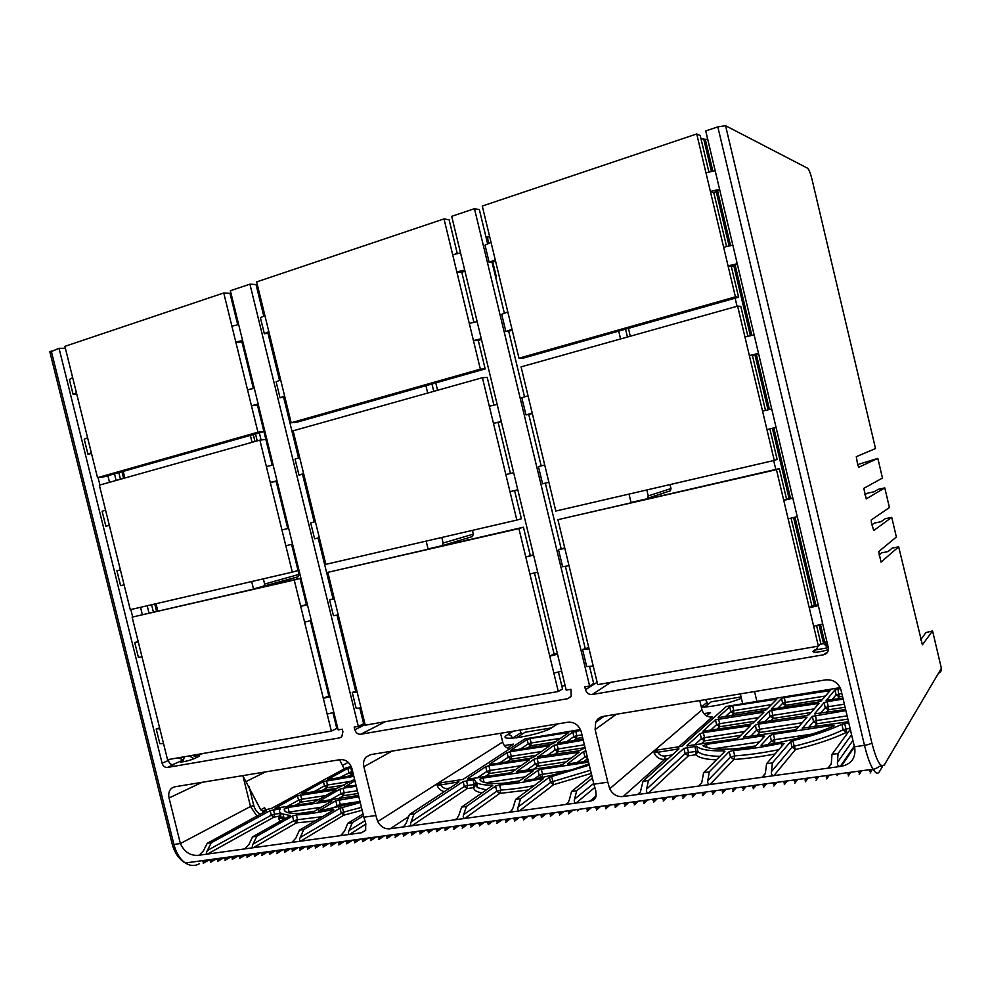 <?xml version="1.0" encoding="UTF-8"?>
<svg xmlns="http://www.w3.org/2000/svg" width="991" height="991" viewBox="0 0 991 991"><rect width="100%" height="100%" fill="white"/><g stroke="black" fill="none" stroke-linecap="round" stroke-linejoin="round"><path stroke-width="1.49" d="M519.309 817.439L514.54 821.143M938.204 673.372C940.583 672.48 941.636 670.796 941.376 668.318L884.17 765.201L878.757 766.6C879.488 766.91 872.749 770.032 873.021 769.214C875.685 773.414 877.803 774.256 879.376 771.754L882.473 766.526M920.639 639.901L925.854 632.617L932.568 630.908L941.326 668.095M704.96 707.103L711.117 701.839L741.07 696.946M707.599 703.759L709.16 703.511M516.361 737.874L525.168 732.2L550.86 728.013M521.65 734.058L522.517 733.922M870.792 769.512L869.751 771.209M872.452 769.289L870.185 773.005M858.788 772.695L859.866 771.01M861.563 770.775L859.209 774.479M847.887 774.182L849.002 772.485M850.749 772.249L848.308 775.965M837.048 775.656L838.213 773.959M826.283 777.117L827.485 775.42M829.318 775.173L826.705 778.889M815.593 778.567L816.819 776.87M818.702 776.622L816.014 780.338M804.952 780.016L806.228 778.319M808.148 778.059L805.373 781.775M794.398 781.453L795.699 779.756M797.668 779.483L794.807 783.2M783.893 782.878L785.231 781.181M787.238 780.908L784.315 784.624M773.463 784.29L774.838 782.593M776.882 782.32L773.872 786.036M763.082 785.702L764.507 784.005M766.588 783.72L763.504 787.436M752.776 787.102L754.225 785.405M756.356 785.12L753.197 788.836M742.532 788.502L744.018 786.804M746.186 786.507L742.953 790.223M732.349 789.877L733.873 788.179M736.078 787.882L732.758 791.598M722.228 791.252L723.777 789.554M726.019 789.257L722.637 792.973M712.17 792.627L713.755 790.929M716.035 790.62L712.579 794.336M702.173 793.977L703.796 792.28M706.112 791.97L702.582 795.686M692.238 795.327L693.886 793.63M696.239 793.32L692.647 797.037M682.353 796.677L684.038 794.98M686.429 794.646L682.762 798.374M666.98 797.309L663.177 801.025M604.114 716.27L595.678 722.266C597.177 719.045 599.654 717.1 603.123 716.431L825.738 679.863C833.406 679.368 838.497 682.787 841.025 690.095L854.787 748.354C855.753 758.239 851.207 764.247 841.148 766.34L623.178 796.516C617.269 797.123 612.772 794.547 609.7 788.799L607.817 782.184L593.894 784.191L595.777 790.768L596.087 796.256C595.133 799.093 593.114 800.716 590.029 801.112L390.144 828.773C384.942 829.306 380.804 826.915 377.707 821.613L375.849 815.494L363.858 817.216L365.729 823.31L365.605 830.421L361.591 832.737L198.658 855.283C190.495 856.001 184.4 852.099 180.374 843.552L173.933 844.481C176.187 853.053 179.99 859.222 185.342 862.975C190.061 865.998 194.707 866.27 199.265 863.818M857.636 464.581L877.828 458.387L858.788 467.219L857.686 464.804L856.298 456.665L875.511 448.551L811.988 179.235C810.452 173.165 808.966 169.486 807.541 168.21L725.561 125.696L717.818 126.873L705.741 130.936L828.476 648.287C828.587 651.744 826.977 653.899 823.632 654.766L592.234 694.505C588.889 694.716 586.647 693.118 585.495 689.724L597.127 682.303M707.698 139.174L705.307 139.372L712.863 171.195M700.996 138.827L705.307 139.372M878.992 554.985L881.495 552.879L888.109 551.566L892.135 548.11L898.676 546.809L922.398 644.807L932.568 630.908M871.882 524.883L874.446 523.062L881.061 521.7L885.198 518.727L891.739 517.364L896.372 536.998L878.72 551.603L881.011 562.095L898.676 546.809M864.759 494.744L867.41 493.221L874 491.796L878.261 489.306L884.79 487.894L866.208 498.907M850.328 729.314L831.982 754.411L838.052 753.544L851.603 734.678M850.117 728.422L845.98 729.042L846.116 732.498L843.155 729.822L845.98 729.042L844.679 723.541L848.816 722.91M844.679 723.541L841.855 724.31C829.504 730.194 813.177 735.644 792.887 740.661L790.694 741.565L772.435 762.884L766.588 763.714L765.275 773.711L762.054 777.291L765.349 773.438M781.837 746.173L781.156 743.337L784.141 743.51L766.588 763.714M781.156 743.337C763.838 746.991 747.92 749.345 733.39 750.398L729.215 751.624L709.259 771.865L703.635 772.67L701.665 783.088L698.63 786.074L701.752 782.878M724.297 751.921L724.049 750.856L724.941 751.289L703.635 772.67M724.049 750.856C708.899 751.116 699.77 749.555 696.673 746.173L683.914 748.354L648.411 780.524L642.998 781.304L640.372 792.044L637.56 794.534L640.471 791.871M678.959 748.923L642.998 781.304M678.946 748.874L654.035 752.85L657.293 750.051L681.944 746.322L726.329 706.472L840.17 687.643M771.927 710.361L819.012 703.362L809.288 714.585L806.117 715.626L757.768 722.699L768.867 711.352L771.927 710.361L773.116 718.425L770.057 716.32L768.867 711.352M844.369 704.192L828.303 706.694L828.402 709.829L825.255 707.698L828.303 706.694L827.113 701.653L843.168 699.113M827.113 701.653L824.054 702.644L814.466 713.879L845.633 709.506M826.147 700.501L834.955 689.922L840.554 688.534M826.085 700.265L842.932 698.11M784.451 697.577L830.074 690.628L821.031 701.071L817.984 702.062L771.171 709.085L781.515 698.519L784.451 697.577L785.615 705.344L782.655 703.325L781.515 698.519M718.116 717.36L729.698 706.856L732.646 705.914L776.795 699.175L766.34 709.729L763.293 710.708L718.178 717.645M686.998 745.554L700.154 733.637L703.337 732.609L750.286 725.759L738.382 737.787L735.087 738.877L687.085 745.913M807.058 717.15L796.801 728.955L793.494 730.045L743.523 737.168L755.303 725.127L758.487 724.087L807.058 717.15M706.335 744.39L762.736 735.892L764.742 736.177L755.588 745.988L751.971 747.152C725.982 750.286 709.643 749.828 702.978 745.765L706.335 744.39L707.091 747.548M761.063 745.182L770.094 735.372L773.426 734.281L832.155 725.424L834.434 725.61L833.765 726.093C814.763 734.195 791.289 740.661 763.33 745.48L761.138 745.517M802.276 728.422L812.323 716.332L845.893 710.597M802.215 728.137L848.531 721.733M715.44 719.776L763.95 712.133L752.776 723.331L749.617 724.371L702.916 731.234L715.44 719.776L716.617 724.669L719.677 723.678L719.59 726.75L716.617 724.669L710.336 730.441M703.883 713.644L710.522 712.579L706.67 715.96M504.407 745.579L513.536 744.117L507.454 748.081M742.606 703.375L740.339 693.898M756.666 701.12L756.653 700.327M344.199 768.88L339.579 759.738M296.445 577.233L296.891 579.091M363.858 817.216L351.941 768.644C349.811 762.352 345.921 759.354 340.235 759.626L174.689 786.817L171.604 788.217C169.027 790.583 168.185 793.841 169.065 798.003L180.374 843.552L250.512 806.501L242.968 776.003L260.72 809.808L262.999 811.208L266.579 810.774L207.255 843.291L211.318 842.722L270.171 810.638L280.218 808.904C278.706 811.282 279.648 813.004 283.067 814.057L290.425 815.506L252.594 836.85L256.793 836.243L292.494 816.039L296.383 814.936C306.033 814.466 318.037 812.694 332.394 809.622L333.88 809.932L299.418 830.185L303.754 829.566L340.012 808.185L360.253 802.537M251.677 581.544L253.485 588.927L298.08 576.762L298.997 574.396L291.627 544.369M289.768 580.714L289.409 579.227M351.223 766.526L346.317 767.728L271.46 808.408L265.638 809.771L264.622 807.715L265.65 809.771L262.999 811.208M363.053 813.921L347.816 823.298L352.288 822.666L363.499 815.742M357.355 790.731L344.137 792.75L343.53 795.674L341.015 793.717L344.137 792.75L343.035 788.241L356.252 786.197M343.035 788.241L339.901 789.208L318.322 801.707L358.507 795.414M344.67 786.99L354.902 780.722M344.558 786.569L356.017 785.268M360.043 801.645L318.396 811.121L335.8 800.753L358.841 796.764M284.367 808.743L287.997 807.442L331.985 800.939L314.506 811.282L311.013 812.347C299.716 813.747 291.862 813.797 287.477 812.509C284.851 811.703 283.822 810.44 284.367 808.743L284.987 811.245M353.626 775.507L327.711 779.483L347.804 768.31L351.532 767.294M354.567 779.335L337.559 788.13L302.044 793.506L323.413 781.602L353.837 776.362M297.473 795.748L335.999 789.815L314.581 801.88L311.347 802.883L275.052 808.26L297.473 795.748L298.564 800.195L301.673 799.242L301.016 802.128L298.564 800.195L287.018 806.563M207.255 843.291L203.304 851.021L199.278 855.208L200.727 854.403M280.676 815.791L273.813 817.228L271.299 815.221L274.544 814.218L273.813 817.228L207.453 854.069C206.289 853.697 206.277 852.495 207.379 850.451L211.318 842.722M252.594 836.85L248.84 844.666L244.827 848.891L246.4 847.999M315.175 820.932L296.309 822.914L293.67 820.821L297.56 819.718L296.309 822.914L253.275 847.726C252.061 847.355 251.987 846.128 253.052 844.072L256.793 836.243M280.602 821.056C278.706 819.904 278.372 818.343 279.598 816.373L280.317 813.363L274.544 814.218L273.417 809.635M299.418 830.185L295.863 838.089L291.899 842.387L293.596 841.359M361.442 807.368L343.555 812.162L343.902 815.135L300.62 841.173C299.332 840.802 299.208 839.563 300.211 837.482L303.754 829.566M347.816 823.298L344.472 831.3L340.545 835.648L342.39 834.484M365.976 824.054L349.563 834.397C348.213 834.026 348.014 832.774 348.968 830.669L352.288 822.666M509.795 748.8C506.178 748.056 503.8 745.789 502.672 742.024L377.707 821.613M500.542 733.29L502.672 742.024M467.455 540.033L467.009 538.175M593.894 784.191L581.246 731.816C578.93 725.053 574.495 721.844 567.917 722.216L370.547 754.647L365.877 757.223C363.734 759.812 363.065 762.983 363.883 766.724L375.849 815.494M359.795 708.02L363.647 723.74L358.321 726.391L354.171 727.121L354.828 729.76C355.88 732.919 357.85 734.418 360.724 734.257L567.732 698.705L571.212 696.153L570.965 689.29L566.208 690.12L451.698 216.335L474.454 208.68L479.371 209.646L487.634 243.922M272.587 346.961L271.336 346.974M427.703 393.055L425.919 385.697M426.155 541.098L428.062 548.927L441.627 545.818L472.459 536.552L473.351 534.124L472.447 530.371M435.767 382.898L437.564 390.293M433.761 391.358L431.965 383.975M167.355 767.455L173.561 764.705C171.047 764.829 169.312 763.429 168.334 760.493L162.09 763.219C163.081 766.167 164.828 767.579 167.355 767.455L339.64 737.874L341.771 736.759L342.911 731.829L342.254 729.203L338.154 729.909L230.358 290.735L249.918 284.157L256.037 284.541L263.755 316.055M267.979 333.273L279.524 380.383M283.637 397.218L298.526 457.941M302.528 474.305L314.209 521.984M318.136 537.964L333.05 598.849M337.039 615.138L355.695 691.272M358.321 726.391L249.918 284.157M338.253 614.953L365.258 725.189L558.292 691.495L518.912 528.599L327.81 572.34L338.253 614.953L333.447 615.696L329.545 599.815L334.227 598.552M361.034 707.946L356.128 708.243L352.239 692.399L356.871 690.975M319.313 537.679L314.605 538.819L310.691 522.889L315.398 521.675L325.853 564.35L516.844 520.077L482.419 377.707L293.125 430.8L315.398 521.675M303.717 474.02L298.972 475.048L295.058 459.093L299.691 457.557M284.838 396.933L280.044 397.825L276.117 381.82L280.664 379.9L291.168 422.773L480.35 369.147L444.018 218.912L449.121 219.791L457.309 253.659M269.168 332.988L264.349 333.769L260.41 317.739L264.882 315.497L280.664 379.9M49.922 352.127L59.039 348.324L65.369 348.275M162.09 763.219L59.039 348.324M585.495 689.724L584.801 686.874L589.633 686.032L474.454 208.68M595.678 722.266L595.12 729.587L607.817 782.184M98.084 477.588L99.93 484.995M130.849 609.539L132.695 616.972M168.098 759.589L168.334 760.493M141.998 656.86L167.529 759.688L331.353 731.098L294.24 580.02L132.125 617.133L141.998 656.86L138.406 657.38L134.726 642.552L138.207 641.611M124.11 584.814L120.592 585.656L116.901 570.791L120.394 569.887L130.279 609.676L292.308 572.129L259.89 440.128L99.36 485.156L120.394 569.887M109.357 525.416L105.826 526.171L102.123 511.282L105.554 510.092M91.506 453.519L87.939 454.151L84.235 439.224L87.58 437.712L97.502 477.662L104.191 476.77L263.928 431.556L257.474 405.257L251.441 405.715L223.743 292.964L229.986 293.274L237.729 324.788M76.703 393.885L73.099 394.418L69.395 379.466L72.677 377.67L87.58 437.712M163.527 743.609L159.861 743.721L156.182 728.93L159.625 727.852M263.705 586.536L264.634 584.071L263.346 578.831M297.895 576.812L299.294 574.309L264.634 584.071M194.595 754.969L198.473 755.39C200.058 755.514 199.55 756.17 196.936 757.372L193.951 758.71C188.426 761.249 175.754 763.429 181.923 760.791L183.36 760.159M183.224 759.886L178.169 757.83M209.696 859.655L203.242 863.285M202.882 861.836L205.843 860.176M278.966 819.173L281.159 817.947M281.778 817.6L283.674 816.534M216.868 858.677L210.451 862.306M210.092 860.857L213.028 859.197M224.077 857.686L217.686 861.328M217.326 859.866L220.25 858.206M246.164 848.197L245.012 848.853M231.312 856.707L224.969 860.337M224.61 858.887L227.509 857.227M238.596 855.716L232.278 859.346M231.919 857.884L234.817 856.224M245.917 854.713L239.636 858.355M239.277 856.893L242.151 855.221M253.275 853.709L247.032 857.351M246.66 855.89L249.521 854.217M260.67 852.706L254.464 856.348M254.092 854.874L256.942 853.214M268.09 851.69L261.921 855.332M261.562 853.858L264.386 852.198M275.572 850.674L269.441 854.316M269.069 852.842L271.881 851.17M283.079 849.646L276.984 853.301M276.613 851.814L279.412 850.142M290.623 848.618L284.566 852.272M284.206 850.786L286.981 849.114M298.217 847.578L292.196 851.244M291.825 849.745L294.587 848.073M305.847 846.537L299.864 850.204M299.493 848.705L302.23 847.032M313.515 845.496L307.569 849.151M307.21 847.652L309.923 845.98M321.22 844.443L315.324 848.11M314.952 846.599L317.653 844.927M328.975 843.391L323.116 847.057M322.744 845.546L325.432 843.874M336.767 842.325L330.944 845.992M330.573 844.481L333.236 842.808M344.595 841.26L338.823 844.927M338.451 843.415L341.09 841.731M352.474 840.182L346.739 843.861M368.355 838.014L362.706 841.693M362.322 840.17L364.911 838.485M346.367 842.338L348.993 840.653M360.39 839.104L354.704 842.784M354.32 841.248L356.933 839.575M376.357 836.924L370.745 840.603M370.374 839.067L372.938 837.395M384.397 835.834L378.835 839.513M378.463 837.977L381.002 836.293M392.486 834.732L386.973 838.411M386.589 836.862L389.116 835.19M408.8 832.502L403.374 836.193M394.777 835.76L397.28 834.075M400.624 833.617L395.149 837.296M402.99 834.645L405.48 832.96M475.668 785.467L476.337 785.008M417.025 831.387L411.649 835.066M411.265 833.518L413.73 831.833M425.288 830.26L419.961 833.939M419.577 832.39L422.017 830.706M433.6 829.12L428.323 832.812M427.939 831.251L430.354 829.566M441.961 827.981L436.721 831.672M436.337 830.111L438.74 828.426M450.36 826.841L445.182 830.532M444.798 828.959L447.176 827.274M458.821 825.689L453.68 829.38M453.296 827.807L455.649 826.122M467.318 824.524L462.227 828.228M461.843 826.643L464.172 824.958M475.853 823.36L470.824 827.064M470.44 825.478L472.744 823.781M484.45 822.196L479.471 825.887M479.087 824.301L481.366 822.617M493.097 821.006L488.167 824.71M487.77 823.112L490.037 821.428M501.78 819.83L496.9 823.533M496.516 821.935L498.746 820.238M510.526 818.64L505.695 822.332M505.311 820.734L507.516 819.049M332.926 712.64L336.816 728.435L331.353 731.098M310.369 620.725L328.814 695.88L329.78 695.806M132.125 617.133L299.976 578.385L306.392 604.535L300.707 606.356L307.421 604.721M159.848 728.757L156.182 728.93M138.294 641.97L134.726 642.552M304.584 622.137L311.298 620.502M306.392 604.535L307.346 604.361M299.976 578.385L294.24 580.02M330.003 696.673L323.301 698.321L328.814 695.88M327.166 714.065L333.856 712.405M277.096 481.155L276.179 481.44L287.737 528.55M259.89 440.128L265.873 439.434L272.191 465.175M288.678 528.314L281.952 529.95M285.829 545.768L292.556 544.146M276.179 481.44L270.283 482.431L277.009 480.808M273.12 464.952L266.381 466.575M105.826 526.171L109.27 525.057M292.308 572.129L298.043 570.531M242.845 341.635L241.965 342.068L253.349 388.447M87.939 454.151L91.296 452.701M97.502 477.662L257.945 432.187L251.441 405.715L258.18 404.117M223.743 292.964L64.898 346.355L72.677 377.67M238.658 324.577L231.906 326.163M241.965 342.068L235.821 342.093L242.572 340.495M73.099 394.418L76.406 392.696M254.291 388.224L247.539 389.822M258.378 404.898L257.474 405.257M257.945 432.187L263.928 431.556L265.861 439.434M661.208 495.661L660.799 493.939M628.43 328.368L630.301 336.222M699.77 700.563L702 709.853C703.709 714.895 707.128 717.273 712.256 716.988L678.092 747.487M492.775 262.033L496.231 276.328L495.785 277.678M486.036 237.283L487.56 236.787L488.328 243.6M487.56 236.787L489.752 237.047M620.577 338.947L618.706 331.118M646.813 489.963L648.238 495.909L647.656 498.238L646.479 498.919L631.019 502.462L629.012 494.088M625.556 329.173L627.427 337.027M492.044 262.206L504.369 313.28M508.693 331.229L524.536 396.871M528.76 414.424L541.173 465.894M545.335 483.113L561.179 548.791M565.39 566.27L585.223 648.486M589.521 666.324L593.659 683.468L589.633 686.032M737.378 264.238L731.308 266.455L738.592 297.176L523.558 358.048L518.974 358.197L491.028 242.337L485.008 245.149L489.182 262.454L495.624 261.364M512.26 330.375L505.868 331.601L501.706 314.333L507.813 311.905M532.328 413.569L525.986 414.956L521.823 397.738L528.03 395.756L555.827 511.046L774.256 460.419L737.614 306.12L521.068 366.868L528.03 395.756M548.89 482.258L542.585 483.781L538.435 466.588L544.728 464.977M792.899 498.188L783.757 500.418L776.448 469.66L557.908 519.68L569.007 565.663L562.603 566.741L558.466 549.584L564.721 547.936M569.007 565.663L593.2 666.026L586.684 666.559L582.559 649.477L588.765 647.618M460.542 252.903L452.689 254.749M464.915 271.038L461.843 272.426L456.839 271.93L464.692 270.085M444.018 218.912L256.644 281.902L264.882 315.497M461.843 272.426L473.909 322.335M481.44 339.368L478.319 340.57L485.169 368.925L296.99 422.191L291.168 422.773M478.319 340.57L473.438 340.582L481.279 338.724M480.35 369.147L485.169 368.925M280.044 397.825L284.603 395.991M264.349 333.769L268.834 331.613M477.129 321.58L469.3 323.438M497.148 404.365L489.319 406.236M501.347 421.745L493.456 423.33L501.273 421.46M498.176 422.711L510.439 473.487M482.419 377.707L487.225 377.422L493.914 405.133M514.564 490.545L521.39 518.751L516.844 520.077M298.972 475.048L303.618 473.599M509.969 491.66L517.785 489.765M513.66 472.707L505.844 474.59M533.567 555.096L525.775 556.992L533.505 554.799M529.888 574.012L537.679 572.117M534.471 572.897L554.043 653.837L557.363 653.515M557.537 654.233L549.745 656.153L554.043 653.837M327.81 572.34L523.434 527.212L530.247 555.394M558.428 671.997L562.516 688.918L558.292 691.495M518.912 528.599L523.434 527.212M334.339 598.973L329.545 599.815M357.132 692.028L352.239 692.399M553.858 673.124L561.637 671.204M719.776 190.074L713.768 192.626L726.589 246.598M491.028 242.337L482.283 206.054L696.735 133.958L700.228 135.594L708.912 172.124M489.182 262.454L495.227 259.741M696.735 133.958L735.409 296.842L738.592 297.176M518.974 358.197L735.409 296.842M715.168 170.663L705.964 172.818M827.894 651.657L823.632 654.766M819.062 624.875L823.471 643.432L824.685 642.242L828.216 646.974M731.308 266.455L728.063 265.885L737.242 263.705M505.868 331.601L512 329.272M732.832 245.111L723.641 247.292M713.768 192.626L710.386 191.449L719.59 189.293M758.586 353.626L752.429 355.447L765.486 410.423M737.614 306.12L740.785 306.38L747.895 336.345M769.883 428.917L777.13 459.452L774.256 460.419M754.139 334.847L744.959 337.039M752.429 355.447L749.357 355.583L758.536 353.378M525.986 414.956L532.204 413.074M766.947 429.623L776.102 427.406M771.716 408.911L762.55 411.129M557.908 519.68L779.31 468.619L786.557 499.13L792.837 497.94M816.559 625.494L820.87 643.692L818.368 646.12L783.757 500.418L786.557 499.13M791.066 518.144L811.852 605.712L818.244 604.993M779.31 468.619L776.448 469.66M788.142 518.863L797.272 516.621M593.2 666.026L597.697 684.62L818.368 646.12M564.845 548.419L558.466 549.584M589.063 648.845L582.559 649.477M813.636 626.225L822.753 623.958M818.393 605.588L809.275 607.842L811.852 605.712M594.773 787.523L576.068 803.044C574.384 802.673 573.876 801.372 574.545 799.155L576.725 790.731L592.407 778.046M568.264 802.326L565.613 804.494L568.14 802.512L569.342 799.886L571.547 791.462L576.725 790.731M590.525 770.218L552.879 781.552L553.622 784.674L550.587 782.432L518.132 807.033L520.609 798.709L549.324 777.241L589.273 765.077M591.293 773.401L553.622 784.674L519.408 810.886C517.81 810.514 517.376 809.226 518.132 807.033M543.167 778.889L515.605 799.427L520.609 798.709M543.13 778.728L540.838 778.839C525.131 782.172 511.381 784.203 499.575 784.934L495.537 786.086L466.439 806.414L461.608 807.108L458.821 815.32L457.062 818.417L454.993 819.805L457.223 818.219M492.713 785.442L461.608 807.108M492.676 785.256L492.131 785.169C484.45 785.145 479.235 784.327 476.473 782.692L474.355 779.558L463.144 781.577L464.345 786.482L467.157 788.601L411.922 825.763C410.485 825.392 410.212 824.128 411.092 821.985L414.114 813.859L463.144 781.577M458.957 782.048L409.444 814.528L414.114 813.859M458.907 781.874L437.13 785.504C438.654 788.91 441.082 790.942 444.414 791.623M580.466 729.537L524.821 738.952L463.02 779.434L441.54 782.679L437.13 785.504M591.738 775.259L571.547 791.462M585.83 750.794L583.6 751.612L567.397 763.937L588.307 761.051M510.861 750.175L527.15 739.447L530.074 738.543L568.735 732.547L553.213 743.473L550.191 744.414L510.947 750.534M489.74 764.086L507.119 752.64L510.154 751.686L549.832 745.653L533.245 757.347L530.098 758.338L489.827 764.47M467.43 778.765L485.739 766.712L488.897 765.721L529.628 759.663L512.136 772.001L508.854 773.042L467.529 779.199M483.051 778.034L533.517 770.676L519.544 780.933L515.989 782.048C497.767 784.265 486.172 783.98 481.217 781.193L479.533 779.384L483.051 778.034L484.103 782.37M579.017 752.318L562.851 764.334L559.556 765.386L516.522 771.655L533.914 759.279L537.072 758.276L579.017 752.318M537.754 757.037L554.006 745.244L583.253 740.141M537.667 756.653L579.388 750.707L585.099 747.809M583.03 739.224L557.376 743.052L572.81 732.101L580.8 730.379M524.388 780.673L525.8 780.586C548.407 776.696 569.466 771.122 588.988 763.875M570.593 770.094L542.523 774.268L541.309 769.264L588.567 762.141M541.309 769.264L538.014 770.317L524.276 780.227M511.752 810.44L509.324 812.286L511.604 810.638L513.103 807.739L515.605 799.427M534.199 785.615C521.576 788.018 510.452 789.493 500.814 790.038L499.749 793.419L496.788 791.202L463.677 814.639L466.439 806.414M528.339 789.963L499.749 793.419L464.729 818.455C463.206 818.083 462.859 816.807 463.677 814.639M475.68 785.256L473.748 787.634L474.206 784.463L473.017 779.545M475.544 784.463L467.628 785.442L467.157 788.601L473.748 787.634C473.71 790.149 476.485 791.896 482.072 792.887M404.576 825.701L402.519 827.064L404.39 825.899L406.397 822.641L409.444 814.528M587.7 758.573L584.789 756.505L583.6 751.612M520.349 749.134L528.215 743.894L531.139 742.977L530.804 745.789L528.215 743.894L527.15 739.447M499.439 763.082L508.234 757.211L511.269 756.269L510.898 759.18L508.234 757.211L507.119 752.64M521.229 765.684L490.05 770.453L489.628 773.488L486.891 771.444L485.739 766.712M526.11 770.441L535.078 764.098L538.237 763.082L537.878 766.154L535.078 764.098L533.914 759.279M546.871 755.737L555.133 749.89L558.168 748.936L557.859 751.884L554.006 754.634M582.634 737.564L576.539 738.53L573.888 736.61L576.824 735.694L576.539 738.53L573.442 740.735M541.817 777.526L539.228 775.334L542.523 774.268L542.238 777.427M624.305 804.568L626.163 802.871M628.765 802.512L624.702 806.228M614.829 805.856L616.724 804.159M619.35 803.8L615.225 807.516M605.402 807.132L607.322 805.435M609.998 805.076L605.811 808.792M596.037 808.408L597.994 806.711M600.695 806.34L596.446 810.056M586.734 809.672L588.704 807.975M591.441 807.603L587.13 811.319M577.468 810.923L579.475 809.238M568.264 812.174L570.296 810.489M573.095 810.105L568.661 813.809M559.122 813.425L561.179 811.728M564.003 811.344L559.519 815.048M550.017 814.664L552.111 812.967M554.96 812.57L550.414 816.287M540.975 815.89L543.08 814.193M545.967 813.797L541.371 817.513M531.981 817.104L534.112 815.42M537.035 815.023L532.378 818.727M523.037 818.331L525.205 816.634M528.141 816.237L523.434 819.941M514.143 819.532L516.336 817.848M638.241 801.223L634.24 804.94M633.831 803.267L635.665 801.57M647.767 799.923L643.828 803.639M643.432 801.967L645.228 800.27M657.343 798.622L653.478 802.338M653.069 800.654L654.84 798.957M716.419 759.837C705.282 759.379 698.457 757.669 695.93 754.733L696.054 751.389L697.937 751.451L695.93 754.733L688.361 755.86L685.177 753.606L688.497 752.516L688.361 755.86L648.486 793.011C646.689 792.639 646.07 791.338 646.64 789.084L648.411 780.524M775.036 753.99C760.109 756.814 746.396 758.648 733.885 759.478L730.528 757.124L734.703 755.898L733.885 759.478L709.99 784.5C708.082 784.129 707.363 782.803 707.859 780.524L709.259 771.865M848.234 732.188L846.116 732.498C833.369 738.667 816.497 744.352 795.488 749.543L792.032 747.164L794.212 746.248L795.488 749.543L773.847 775.656C771.84 775.296 771.023 773.959 771.407 771.642L772.435 762.884M831.982 754.411L831.276 763.912L827.968 768.174L831.325 763.479M854.316 746.099L840.232 766.477C838.101 766.105 837.172 764.755 837.457 762.413L838.052 753.544M669.297 491.437L670.424 490.793L670.994 488.563L670.04 484.574M442.221 545.57L443.138 543.043L441.788 537.481M441.862 545.756L472.459 536.552M362.149 810.242L343.902 815.135L341.201 813.016L340.012 808.185M338.414 807.306L336.952 805.448L335.8 800.753M330.994 808.929L340.21 804.432L340.062 806.922M287.34 812.471L289.124 812.05L289.248 812.93M339.232 777.786L351.718 771.617L351.161 774.293L348.832 772.497L347.804 768.31M313.788 791.809L324.478 785.913L327.476 784.996L326.869 787.783L324.478 785.913L323.413 781.602M519.841 730.119L521.737 734.418M704.44 707.14L707.735 704.328L705.642 699.596M877.828 458.387L882.473 478.058L863.78 488.34L866.27 498.894M884.79 487.894L889.423 507.541L871.25 519.99L871.423 522.938L873.74 530.532L891.739 517.364M676.68 795.984L672.939 799.7M672.542 798.015L674.252 796.318M662.781 799.341L664.515 797.644M837.903 688.968L839.166 696.846L836.119 694.802L834.955 689.922M725.239 716.728L730.825 711.588L733.774 710.646L733.712 713.582L730.825 711.588L729.698 706.856M744.6 731.544L704.551 737.676L704.44 740.872L701.368 738.704L700.154 733.637M750.46 736.548L756.529 730.28L759.713 729.24L759.701 732.473L756.529 730.28L755.303 725.127M767.814 744.712L771.382 740.773L774.702 739.67L774.714 743.077L771.382 740.773L770.094 735.372M815.506 715.291L816.832 723.802L813.561 721.584L812.323 716.332M884.108 764.916C880.665 768.248 876.564 760.877 871.82 742.816C870.804 743.857 868.351 744.699 864.486 745.343L854.477 746.78M717.818 126.873L864.486 745.343C867.088 756.096 869.937 764.049 873.021 769.214L185.342 862.975C179.123 859.333 174.775 853.189 172.323 844.543L173.933 844.481L51.259 350.938M725.561 125.696L871.82 742.816M521.278 732.535L512.446 738.208C511.604 735.718 509.993 734.542 507.615 734.665L513.065 731.234M507.615 734.665C493.394 742.977 541.309 735.26 552.421 727.344L557.549 723.925M701.38 707.289C715.403 706.372 728.744 703.387 741.392 698.321M342.465 765.436L348.25 762.327M242.968 776.003L244.182 775.408M202.065 782.32L169.065 798.003M252.073 442.32L250.376 435.383M265.439 771.915L246.202 781.49M260.72 809.808L264.622 807.715M265.823 811.468L265.65 810.799M260.46 814.391C257.078 812.496 254.848 809.536 253.746 805.51L249.014 786.358M207.379 850.451L271.299 815.221L270.171 810.638M281.345 813.5C279.846 815.927 280.8 817.674 284.219 818.764L284.504 818.851M253.052 844.072L293.67 820.821L292.494 816.039M322.434 816.658L297.56 819.718L296.383 814.936M332.654 810.663L332.394 809.622M342.366 807.331L343.555 812.162L300.211 837.482M364.849 820.746L348.968 830.669M361.591 832.737L365.84 830.024M392.027 751.116L363.883 766.724M354.828 729.76L365.122 724.607M264.002 311.93L262.838 312.314M271.224 346.528L272.389 346.156M337.113 725.66L336.172 725.821M339.64 737.874L341.66 736.858M172.533 764.73L182.641 760.258M202.536 753.581L198.473 755.39M297.721 576.898L263.495 586.622M259.345 432.844L261.091 439.992M253.287 434.566L254.984 441.503M192.675 755.303L196.936 757.372M189.231 755.898L193.951 758.71M168.235 760.122L170.341 759.193M142.32 614.482L140.536 607.297M109.518 482.307L107.883 475.73M118.821 472.633L120.456 479.235M151.586 604.733L153.37 611.955M121.955 471.741L123.59 478.356M154.732 604.002L156.528 611.236M172.174 843.96L49.785 351.594M385.375 721.671L360.724 734.257M565.093 685.524L561.835 686.106M609.7 788.799L702 709.853M616.303 714.276L595.12 729.587M487.312 239.401L486.606 239.636M496.231 276.328L495.512 276.551M817.587 646.256C817.241 649.093 815.655 650.852 812.843 651.508L814.094 650.294M812.843 651.508C813.958 652.933 819.185 652.313 828.488 649.625M610.815 682.341L592.234 694.505M828.488 648.312L823.471 643.432L820.015 644.522M703.622 138.579L711.439 171.53M716.196 191.597L729.116 245.991M733.761 265.563L750.422 335.738M754.919 354.704L768.013 409.816M772.398 428.298L789.096 498.659M793.58 517.525L814.441 605.427M717.571 191.015L730.54 245.657M735.149 265.055L751.847 335.392M756.331 354.295L769.425 409.469M773.822 427.963L790.533 498.386M794.993 517.178L815.903 605.253M820.474 624.528L824.685 642.242L826.89 641.425M814.268 650.146L827.225 647.903M590.029 801.112L596.173 795.909M593.708 783.435L574.545 799.155M551.628 776.362L552.879 781.552L550.587 782.432L549.324 777.241M499.575 784.934L500.814 790.038L496.788 791.202L495.537 786.086M541.222 780.4L540.838 778.839M411.092 821.985L464.345 786.482L467.628 785.442L466.439 780.536M486.346 789.926L477.687 787.672L475.618 784.562M492.279 785.801L492.131 785.169M408.664 816.609L390.144 828.773M449.803 788.093L447.164 788.489C444.265 788.7 442.036 787.362 440.462 784.463M447.164 788.489L447.313 789.728M457.842 782.828L457.607 781.874M576.428 762.847L587.006 755.675M587.713 758.598L583.538 761.769M560.72 738.258L531.139 742.977L530.074 738.543M567.57 733.501L567.335 732.547M555.53 741.863L530.804 745.789L527.497 748.007M541.631 751.512L511.269 756.269L510.154 751.686M548.655 746.632L548.419 745.641M536.28 755.241L510.898 759.18L506.785 761.943M477.352 777.811L486.891 771.444L490.05 770.453L488.897 765.721M515.704 769.524L489.628 773.488L484.896 776.671M476.2 782.518L475.234 783.175L476.547 783.001M528.451 760.667L528.203 759.651M532.316 771.766L532.043 770.651M485.701 782.741L525.23 776.857M519.693 780.834L502.933 783.311M571.336 758.028L538.237 763.082L537.072 758.276M577.902 753.16L577.617 752.02M566.171 761.868L537.878 766.154L533.443 769.338M557.053 744.278L558.168 748.936L584.38 744.836M585.062 747.648L557.859 751.884L555.133 749.89L554.006 745.244M575.734 731.185L576.824 735.694L581.977 734.864M566.505 741.838L573.888 736.61L572.81 732.101M534.075 779.112L539.228 775.334L538.014 770.317M667.971 758.871L664.812 759.341C659.932 759.676 656.339 757.508 654.035 752.85M657.405 751.76C659.139 754.857 661.666 756.282 664.986 756.022L664.812 759.341L623.178 796.516M677.46 750.348L677.088 748.8M664.986 756.022L672.369 754.919M646.64 789.084L685.177 753.606L683.914 748.354M694.79 746.124L696.054 751.389L688.497 752.516L687.234 747.264M719.912 756.331C707.908 756.071 700.587 754.448 697.937 751.451L696.673 746.173M707.859 780.524L730.528 757.124L729.215 751.624M778.777 749.692C762.785 752.9 748.094 754.969 734.703 755.898L733.39 750.398M771.407 771.642L792.032 747.164L790.694 741.565M841.855 724.31L843.155 729.822C830.817 735.756 814.503 741.231 794.212 746.248L792.887 740.661M837.457 762.413L852.966 740.401M841.148 766.34L854.515 746.954M648.238 495.909L670.994 488.563M567.732 698.705L570.866 696.723M443.138 543.043L473.351 534.124M201.359 853.808L198.658 855.283M253.746 805.51L250.512 806.501L257.041 816.237M358.036 793.469L343.53 795.674L338.005 798.857M329.892 800.084L341.015 793.717L339.901 789.208M359.993 801.484L340.21 804.432L339.058 799.737M287.997 807.442L289.124 812.05L321.592 807.207M331.13 801.719L330.944 800.963M314.68 811.183L300.05 813.351M352.635 771.469L351.718 771.617L350.69 767.43M353.242 773.959L347.123 776.535M351.062 781.304L327.476 784.996L326.411 780.697M344.422 785.058L326.869 787.783L321.864 790.558M300.583 794.794L301.673 799.242L325.816 795.55M335.392 790.149L335.218 789.443M318.978 799.403L301.016 802.128L295.281 805.311M550.278 728.571L552.421 727.344M701.343 707.128L707.215 702.148M817.414 705.233L816.943 703.251M764.495 722.067L770.057 716.32L773.116 715.329L814.23 708.899M811.072 712.529L773.116 718.425L770.54 721.126M820.449 713.409L825.255 707.698L824.054 702.644M845.1 707.24L828.402 709.829L826.172 712.517M831.845 699.869L836.119 694.802L841.805 693.403M842.499 696.314L839.166 696.846L837.383 698.989M828.513 692.461L828.055 690.554M777.7 708.429L782.655 703.325L785.603 702.371L825.416 696.016M822.381 699.51L785.615 705.344L783.547 707.512M771.407 704.638L733.774 710.646L732.646 705.914M775.296 700.724L774.912 699.113M767.901 708.156L733.712 713.582L731.383 715.762M694.53 744.997L701.368 738.704L704.551 737.676L703.337 732.609M740.822 735.347L704.44 740.872L701.071 744.018M748.738 727.394L748.316 725.66M802.19 722.749L759.713 729.24L758.487 724.087M805.485 718.958L804.989 716.914M798.907 726.514L759.701 732.473L756.703 735.607M763.194 737.837L762.736 735.892M713.731 748.75L759.354 741.949M755.687 745.889L736.313 748.762M811.827 734.133L774.702 739.67L773.426 734.281M832.452 726.663L832.155 725.424M780.821 742.172L774.343 743.485M808.322 727.815L813.561 721.584L816.745 720.519L847.144 715.874M847.9 719.082L816.832 723.802L814.243 726.911M718.5 718.797L719.677 723.678L758.474 717.62M762.488 713.594L762.091 711.91M754.845 721.262L719.59 726.75L716.679 729.463M941.376 668.318L884.17 765.201M754.56 691.557L756.802 700.984M280.701 816.027C280.168 817.674 281.333 818.591 284.219 818.764L283.067 814.057M262.305 310.133L263.47 309.749M171.604 788.217L174.552 786.842M257.759 405.146L272.488 465.113M276.477 481.353L288.034 528.476M291.924 544.294L299.282 574.284M255.505 433.934L257.202 440.884M183.372 760.147L184.45 756.74M114.485 473.859L116.12 480.449M147.188 605.761L148.984 612.958M123.206 471.394L124.841 478.009M156.008 603.717L157.792 610.939M365.877 757.223L370.659 754.622M735.124 298.155L737.044 306.281M773.686 460.555L775.792 469.424M475.643 785.578L477.687 787.672L476.473 782.692M647.656 498.238L670.424 490.793M557.314 723.963L552.148 727.394"/></g></svg>
